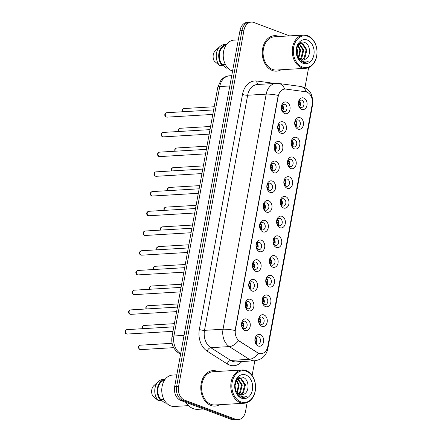 <?xml version="1.0" encoding="UTF-8"?>
<svg xmlns="http://www.w3.org/2000/svg" width="442" height="442" viewBox="0 0 442 442"><rect width="100%" height="100%" fill="white"/><g stroke="black" fill="none" stroke-linecap="round" stroke-linejoin="round"><path stroke-width="0.66" d="M281.035 133.269A5.923 4.403 -93.4 0 1 277.797 125.964A5.923 4.403 -93.4 0 1 283.123 121.876A5.923 4.403 -93.4 0 1 286.361 129.18A5.923 4.403 -93.4 0 1 281.035 133.269M281.25 124.103A3.702 2.751 86.6 0 0 280.377 123.964A3.702 2.751 86.6 0 0 277.852 127.235A3.702 2.751 86.6 0 0 279.946 131.219A3.702 2.751 86.6 0 0 280.819 131.357A3.702 2.751 86.6 0 0 283.344 128.086A3.702 2.751 86.6 0 0 281.25 124.103M277.416 152.987A5.923 4.403 -93.4 0 1 274.178 145.683A5.923 4.403 -93.4 0 1 279.504 141.595A5.923 4.403 -93.4 0 1 282.742 148.899A5.923 4.403 -93.4 0 1 277.416 152.987M277.631 143.821A3.702 2.751 86.6 0 0 276.758 143.683A3.702 2.751 86.6 0 0 274.233 146.954A3.702 2.751 86.6 0 0 276.327 150.943A3.702 2.751 86.6 0 0 277.2 151.076A3.702 2.751 86.6 0 0 279.725 147.805A3.702 2.751 86.6 0 0 277.631 143.821M273.797 172.706A5.923 4.403 -93.4 0 1 270.559 165.402A5.923 4.403 -93.4 0 1 275.885 161.319A5.923 4.403 -93.4 0 1 279.123 168.617A5.923 4.403 -93.4 0 1 273.797 172.706M274.012 163.54A3.702 2.751 86.6 0 0 273.139 163.407A3.702 2.751 86.6 0 0 270.615 166.673A3.702 2.751 86.6 0 0 272.703 170.662A3.702 2.751 86.6 0 0 273.581 170.794A3.702 2.751 86.6 0 0 276.106 167.529A3.702 2.751 86.6 0 0 274.012 163.54M270.178 192.425A5.923 4.403 -93.4 0 1 266.94 185.121A5.923 4.403 -93.4 0 1 272.266 181.038A5.923 4.403 -93.4 0 1 275.504 188.342A5.923 4.403 -93.4 0 1 270.178 192.425M270.393 183.259A3.702 2.751 86.6 0 0 269.521 183.126A3.702 2.751 86.6 0 0 266.996 186.391A3.702 2.751 86.6 0 0 269.084 190.38A3.702 2.751 86.6 0 0 269.957 190.513A3.702 2.751 86.6 0 0 272.487 187.248A3.702 2.751 86.6 0 0 270.393 183.259M266.559 212.143A5.923 4.403 -93.4 0 1 263.322 204.845A5.923 4.403 -93.4 0 1 268.648 200.756A5.923 4.403 -93.4 0 1 271.885 208.06A5.923 4.403 -93.4 0 1 266.559 212.143M266.775 202.977A3.702 2.751 86.6 0 0 265.902 202.845A3.702 2.751 86.6 0 0 263.377 206.11A3.702 2.751 86.6 0 0 265.465 210.099A3.702 2.751 86.6 0 0 266.338 210.232A3.702 2.751 86.6 0 0 268.869 206.966A3.702 2.751 86.6 0 0 266.775 202.977M262.94 231.868A5.923 4.403 -93.4 0 1 259.703 224.564A5.923 4.403 -93.4 0 1 265.029 220.475A5.923 4.403 -93.4 0 1 268.266 227.779A5.923 4.403 -93.4 0 1 262.94 231.868M263.156 222.696A3.702 2.751 86.6 0 0 262.283 222.564A3.702 2.751 86.6 0 0 259.758 225.834A3.702 2.751 86.6 0 0 261.846 229.818A3.702 2.751 86.6 0 0 262.719 229.95A3.702 2.751 86.6 0 0 265.25 226.685A3.702 2.751 86.6 0 0 263.156 222.696M259.321 251.586A5.923 4.403 -93.4 0 1 256.084 244.282A5.923 4.403 -93.4 0 1 261.41 240.194A5.923 4.403 -93.4 0 1 264.647 247.498A5.923 4.403 -93.4 0 1 259.321 251.586M259.537 242.42A3.702 2.751 86.6 0 0 258.664 242.282A3.702 2.751 86.6 0 0 256.133 245.553A3.702 2.751 86.6 0 0 258.227 249.537A3.702 2.751 86.6 0 0 259.1 249.675A3.702 2.751 86.6 0 0 261.625 246.404A3.702 2.751 86.6 0 0 259.537 242.42M255.703 271.305A5.923 4.403 -93.4 0 1 252.465 264.001A5.923 4.403 -93.4 0 1 257.791 259.913A5.923 4.403 -93.4 0 1 261.029 267.217A5.923 4.403 -93.4 0 1 255.703 271.305M255.918 262.139A3.702 2.751 86.6 0 0 255.045 262.001A3.702 2.751 86.6 0 0 252.515 265.272A3.702 2.751 86.6 0 0 254.609 269.255A3.702 2.751 86.6 0 0 255.482 269.393A3.702 2.751 86.6 0 0 258.006 266.123A3.702 2.751 86.6 0 0 255.918 262.139M252.084 291.024A5.923 4.403 -93.4 0 1 248.846 283.72A5.923 4.403 -93.4 0 1 254.172 279.631A5.923 4.403 -93.4 0 1 257.41 286.935A5.923 4.403 -93.4 0 1 252.084 291.024M252.299 281.858A3.702 2.751 86.6 0 0 251.426 281.72A3.702 2.751 86.6 0 0 248.896 284.991A3.702 2.751 86.6 0 0 250.99 288.974A3.702 2.751 86.6 0 0 251.863 289.112A3.702 2.751 86.6 0 0 254.388 285.841A3.702 2.751 86.6 0 0 252.299 281.858M248.465 310.743A5.923 4.403 -93.4 0 1 245.227 303.439A5.923 4.403 -93.4 0 1 250.553 299.35A5.923 4.403 -93.4 0 1 253.791 306.654A5.923 4.403 -93.4 0 1 248.465 310.743M248.68 301.577A3.702 2.751 86.6 0 0 247.802 301.438A3.702 2.751 86.6 0 0 245.277 304.709A3.702 2.751 86.6 0 0 247.371 308.693A3.702 2.751 86.6 0 0 248.244 308.831A3.702 2.751 86.6 0 0 250.769 305.56A3.702 2.751 86.6 0 0 248.68 301.577M244.846 330.461A5.923 4.403 -93.4 0 1 241.608 323.157A5.923 4.403 -93.4 0 1 246.934 319.069A5.923 4.403 -93.4 0 1 250.172 326.373A5.923 4.403 -93.4 0 1 244.846 330.461M245.056 321.295A3.702 2.751 86.6 0 0 244.183 321.157A3.702 2.751 86.6 0 0 241.658 324.428A3.702 2.751 86.6 0 0 243.752 328.417A3.702 2.751 86.6 0 0 244.625 328.55A3.702 2.751 86.6 0 0 247.15 325.279A3.702 2.751 86.6 0 0 245.056 321.295M284.654 113.55A5.923 4.403 -93.4 0 1 281.416 106.246A5.923 4.403 -93.4 0 1 286.748 102.157A5.923 4.403 -93.4 0 1 289.98 109.461A5.923 4.403 -93.4 0 1 284.654 113.55M284.869 104.384A3.702 2.751 86.6 0 0 283.996 104.246A3.702 2.751 86.6 0 0 281.471 107.516A3.702 2.751 86.6 0 0 283.565 111.5A3.702 2.751 86.6 0 0 284.438 111.638A3.702 2.751 86.6 0 0 286.963 108.367A3.702 2.751 86.6 0 0 284.869 104.384M298.046 129.119A5.923 4.403 -93.4 0 1 294.808 121.815A5.923 4.403 -93.4 0 1 300.135 117.727A5.923 4.403 -93.4 0 1 303.372 125.031A5.923 4.403 -93.4 0 1 298.046 129.119M298.262 119.948A3.702 2.751 86.6 0 0 297.389 119.815A3.702 2.751 86.6 0 0 294.864 123.086A3.702 2.751 86.6 0 0 296.952 127.069A3.702 2.751 86.6 0 0 297.825 127.208A3.702 2.751 86.6 0 0 300.356 123.937A3.702 2.751 86.6 0 0 298.262 119.948M294.427 148.838A5.923 4.403 -93.4 0 1 291.19 141.534A5.923 4.403 -93.4 0 1 296.516 137.445A5.923 4.403 -93.4 0 1 299.753 144.749A5.923 4.403 -93.4 0 1 294.427 148.838M294.643 139.672A3.702 2.751 86.6 0 0 293.77 139.534A3.702 2.751 86.6 0 0 291.239 142.805A3.702 2.751 86.6 0 0 293.333 146.788A3.702 2.751 86.6 0 0 294.206 146.926A3.702 2.751 86.6 0 0 296.731 143.656A3.702 2.751 86.6 0 0 294.643 139.672M290.808 168.557A5.923 4.403 -93.4 0 1 287.571 161.253A5.923 4.403 -93.4 0 1 292.897 157.164A5.923 4.403 -93.4 0 1 296.134 164.468A5.923 4.403 -93.4 0 1 290.808 168.557M291.024 159.391A3.702 2.751 86.6 0 0 290.151 159.253A3.702 2.751 86.6 0 0 287.62 162.523A3.702 2.751 86.6 0 0 289.714 166.507A3.702 2.751 86.6 0 0 290.587 166.645A3.702 2.751 86.6 0 0 293.112 163.374A3.702 2.751 86.6 0 0 291.024 159.391M287.189 188.275A5.923 4.403 -93.4 0 1 283.952 180.971A5.923 4.403 -93.4 0 1 289.278 176.883A5.923 4.403 -93.4 0 1 292.516 184.187A5.923 4.403 -93.4 0 1 287.189 188.275M287.405 179.109A3.702 2.751 86.6 0 0 286.532 178.971A3.702 2.751 86.6 0 0 284.002 182.242A3.702 2.751 86.6 0 0 286.096 186.226A3.702 2.751 86.6 0 0 286.969 186.364A3.702 2.751 86.6 0 0 289.493 183.093A3.702 2.751 86.6 0 0 287.405 179.109M283.571 207.994A5.923 4.403 -93.4 0 1 280.333 200.69A5.923 4.403 -93.4 0 1 285.659 196.602A5.923 4.403 -93.4 0 1 288.897 203.906A5.923 4.403 -93.4 0 1 283.571 207.994M283.786 198.828A3.702 2.751 86.6 0 0 282.908 198.69A3.702 2.751 86.6 0 0 280.383 201.961A3.702 2.751 86.6 0 0 282.477 205.944A3.702 2.751 86.6 0 0 283.35 206.083A3.702 2.751 86.6 0 0 285.875 202.812A3.702 2.751 86.6 0 0 283.786 198.828M279.952 227.713A5.923 4.403 -93.4 0 1 276.714 220.409A5.923 4.403 -93.4 0 1 282.04 216.326A5.923 4.403 -93.4 0 1 285.278 223.624A5.923 4.403 -93.4 0 1 279.952 227.713M280.162 218.547A3.702 2.751 86.6 0 0 279.289 218.414A3.702 2.751 86.6 0 0 276.764 221.68A3.702 2.751 86.6 0 0 278.858 225.669A3.702 2.751 86.6 0 0 279.731 225.801A3.702 2.751 86.6 0 0 282.256 222.53A3.702 2.751 86.6 0 0 280.162 218.547M276.333 247.432A5.923 4.403 -93.4 0 1 273.095 240.128A5.923 4.403 -93.4 0 1 278.421 236.045A5.923 4.403 -93.4 0 1 281.659 243.343A5.923 4.403 -93.4 0 1 276.333 247.432M276.543 238.266A3.702 2.751 86.6 0 0 275.67 238.133A3.702 2.751 86.6 0 0 273.145 241.398A3.702 2.751 86.6 0 0 275.239 245.387A3.702 2.751 86.6 0 0 276.112 245.52A3.702 2.751 86.6 0 0 278.637 242.255A3.702 2.751 86.6 0 0 276.543 238.266M272.708 267.15A5.923 4.403 -93.4 0 1 269.476 259.846A5.923 4.403 -93.4 0 1 274.802 255.763A5.923 4.403 -93.4 0 1 278.04 263.067A5.923 4.403 -93.4 0 1 272.708 267.15M272.924 257.984A3.702 2.751 86.6 0 0 272.051 257.852A3.702 2.751 86.6 0 0 269.526 261.117A3.702 2.751 86.6 0 0 271.62 265.106A3.702 2.751 86.6 0 0 272.493 265.239A3.702 2.751 86.6 0 0 275.018 261.973A3.702 2.751 86.6 0 0 272.924 257.984M269.09 286.869A5.923 4.403 -93.4 0 1 265.857 279.571A5.923 4.403 -93.4 0 1 271.184 275.482A5.923 4.403 -93.4 0 1 274.421 282.786A5.923 4.403 -93.4 0 1 269.09 286.869M269.305 277.703A3.702 2.751 86.6 0 0 268.432 277.57A3.702 2.751 86.6 0 0 265.907 280.836A3.702 2.751 86.6 0 0 268.001 284.825A3.702 2.751 86.6 0 0 268.874 284.957A3.702 2.751 86.6 0 0 271.399 281.692A3.702 2.751 86.6 0 0 269.305 277.703M265.471 306.593A5.923 4.403 -93.4 0 1 262.239 299.289A5.923 4.403 -93.4 0 1 267.565 295.201A5.923 4.403 -93.4 0 1 270.802 302.505A5.923 4.403 -93.4 0 1 265.471 306.593M265.686 297.422A3.702 2.751 86.6 0 0 264.813 297.289A3.702 2.751 86.6 0 0 262.288 300.56A3.702 2.751 86.6 0 0 264.382 304.544A3.702 2.751 86.6 0 0 265.255 304.682A3.702 2.751 86.6 0 0 267.78 301.411A3.702 2.751 86.6 0 0 265.686 297.422M261.852 326.312A5.923 4.403 -93.4 0 1 258.614 319.008A5.923 4.403 -93.4 0 1 263.946 314.919A5.923 4.403 -93.4 0 1 267.178 322.224A5.923 4.403 -93.4 0 1 261.852 326.312M262.067 317.146A3.702 2.751 86.6 0 0 261.194 317.008A3.702 2.751 86.6 0 0 258.669 320.279A3.702 2.751 86.6 0 0 260.763 324.262A3.702 2.751 86.6 0 0 261.636 324.4A3.702 2.751 86.6 0 0 264.161 321.13A3.702 2.751 86.6 0 0 262.067 317.146M258.233 346.031A5.923 4.403 -93.4 0 1 254.995 338.727A5.923 4.403 -93.4 0 1 260.327 334.638A5.923 4.403 -93.4 0 1 263.559 341.942A5.923 4.403 -93.4 0 1 258.233 346.031M258.448 336.865A3.702 2.751 86.6 0 0 257.575 336.727A3.702 2.751 86.6 0 0 255.051 339.997A3.702 2.751 86.6 0 0 257.145 343.981A3.702 2.751 86.6 0 0 258.017 344.119A3.702 2.751 86.6 0 0 260.542 340.848A3.702 2.751 86.6 0 0 258.448 336.865M301.665 109.395A5.923 4.403 -93.4 0 1 298.427 102.096A5.923 4.403 -93.4 0 1 303.753 98.008A5.923 4.403 -93.4 0 1 306.991 105.312A5.923 4.403 -93.4 0 1 301.665 109.395M301.88 100.229A3.702 2.751 86.6 0 0 301.008 100.096A3.702 2.751 86.6 0 0 298.483 103.362A3.702 2.751 86.6 0 0 300.571 107.351A3.702 2.751 86.6 0 0 301.444 107.483A3.702 2.751 86.6 0 0 303.974 104.218A3.702 2.751 86.6 0 0 301.88 100.229M305.483 91.737A9.995 7.426 -93.4 0 1 306.765 92.058A9.995 7.426 -93.4 0 1 312.223 104.384L267.802 346.429A9.995 7.426 -93.4 0 1 261.172 353.688A9.995 7.426 -93.4 0 1 257.587 352.705L239.658 341.279A9.995 7.426 -93.4 0 1 235.426 329.572L278.233 96.317A9.995 7.426 -93.4 0 1 284.863 89.052A9.995 7.426 -93.4 0 1 285.941 89.096L305.483 91.737M299.322 101.025A3.702 2.751 -93.4 0 1 299.665 106.76M255.896 337.655A3.702 2.751 -93.4 0 1 256.238 343.395M259.515 317.936A3.702 2.751 -93.4 0 1 259.857 323.677M263.134 298.217A3.702 2.751 -93.4 0 1 263.476 303.958M266.753 278.499A3.702 2.751 -93.4 0 1 267.095 284.234M270.371 258.78A3.702 2.751 -93.4 0 1 270.714 264.515M273.99 239.061A3.702 2.751 -93.4 0 1 274.333 244.796M277.609 219.343A3.702 2.751 -93.4 0 1 277.952 225.077M281.228 199.624A3.702 2.751 -93.4 0 1 281.571 205.359M284.847 179.905A3.702 2.751 -93.4 0 1 285.189 185.64M288.466 160.181A3.702 2.751 -93.4 0 1 288.808 165.921M292.085 140.462A3.702 2.751 -93.4 0 1 292.427 146.203M295.704 120.743A3.702 2.751 -93.4 0 1 296.046 126.484M282.316 105.174A3.702 2.751 -93.4 0 1 282.659 110.914M242.503 322.091A3.702 2.751 -93.4 0 1 242.846 327.826M246.122 302.372A3.702 2.751 -93.4 0 1 246.465 308.107M249.741 282.648A3.702 2.751 -93.4 0 1 250.084 288.388M253.36 262.929A3.702 2.751 -93.4 0 1 253.702 268.67M256.979 243.21A3.702 2.751 -93.4 0 1 257.321 248.951M260.598 223.492A3.702 2.751 -93.4 0 1 260.94 229.232M264.217 203.773A3.702 2.751 -93.4 0 1 264.559 209.508M267.835 184.054A3.702 2.751 -93.4 0 1 268.178 189.789M271.46 164.336A3.702 2.751 -93.4 0 1 271.797 170.071M275.079 144.617A3.702 2.751 -93.4 0 1 275.416 150.352M278.698 124.898A3.702 2.751 -93.4 0 1 279.035 130.633M278.615 36.327A17.768 13.205 86.6 0 0 274.421 35.675A17.768 13.205 86.6 0 0 262.299 51.366A17.768 13.205 86.6 0 0 272.344 70.493A17.768 13.205 86.6 0 0 276.532 71.145A17.768 13.205 86.6 0 0 281.057 69.764A17.768 13.205 86.6 0 1 276.532 71.145A17.768 13.205 86.6 0 1 272.344 70.493A17.768 13.205 86.6 0 1 262.299 51.366A17.768 13.205 86.6 0 1 274.421 35.675A17.768 13.205 86.6 0 1 278.615 36.327A17.768 13.205 86.6 0 1 279.073 36.509A17.768 13.205 86.6 0 0 278.615 36.327M217.138 371.269A17.768 13.205 86.6 0 0 212.95 370.617A17.768 13.205 86.6 0 0 200.823 386.308A17.768 13.205 86.6 0 0 210.867 405.441A17.768 13.205 86.6 0 0 215.061 406.087A17.768 13.205 86.6 0 0 219.58 404.706A17.768 13.205 86.6 0 1 215.061 406.087L215.061 406.087A17.768 13.205 86.6 0 1 210.867 405.441A17.768 13.205 86.6 0 1 200.823 386.308A17.768 13.205 86.6 0 1 212.95 370.617A17.768 13.205 86.6 0 1 217.138 371.269A17.768 13.205 86.6 0 1 217.602 371.451A17.768 13.205 86.6 0 0 217.138 371.269M289.598 35.885L253.973 22.509A11.105 8.254 86.6 0 0 251.354 22.1L247.398 22.338A11.105 8.254 86.6 0 0 240.028 30.404L174.64 386.706A11.105 8.254 86.6 0 0 180.706 400.397L231.553 419.491L233.531 419.375A11.105 8.254 86.6 0 0 236.15 419.784A11.105 8.254 86.6 0 1 233.531 419.375L182.684 400.281L233.531 419.375L235.509 419.259A11.105 8.254 86.6 0 0 238.127 419.662A11.105 8.254 86.6 0 0 245.498 411.596L247.155 402.563M174.64 386.706L176.618 386.59A11.105 8.254 86.6 0 0 182.684 400.281A11.105 8.254 86.6 0 1 176.618 386.59L242.006 30.288L176.618 386.59L178.596 386.468A11.105 8.254 86.6 0 0 184.662 400.165L235.509 419.259M249.376 22.216A11.105 8.254 86.6 0 0 242.006 30.288A11.105 8.254 86.6 0 1 249.376 22.216M241.824 361.534A18.509 13.752 -93.4 0 1 229.437 365.042A18.509 13.752 -93.4 0 1 227.166 363.899L207.188 351.169A18.509 13.752 -93.4 0 1 199.348 329.489A3.702 0.779 10.4 0 0 204.497 330.345L223.039 329.24A12.956 2.724 -169.6 0 1 235.061 330.517L278.211 95.422A12.956 2.724 10.4 0 0 266.189 94.14A14.807 11.006 -93.4 0 1 276.012 83.383L257.471 84.488A14.807 11.006 86.6 0 0 247.647 95.245L204.497 330.345A14.807 11.006 86.6 0 0 210.768 347.688L230.746 360.423A14.807 11.006 86.6 0 0 232.564 361.335A14.807 11.006 86.6 0 0 236.056 361.876L254.603 360.777A14.807 11.006 -93.4 0 1 251.106 360.23A14.807 11.006 -93.4 0 1 249.288 359.318L229.315 346.583A14.807 11.006 -93.4 0 1 223.039 329.24L266.189 94.14L247.647 95.245A3.702 0.779 10.4 0 1 242.498 94.389A18.509 13.752 -93.4 0 1 256.774 81.013L274.819 83.455M227.166 363.899A3.702 2.182 -57.5 0 1 230.746 360.423L249.288 359.318A12.956 7.63 122.5 0 0 258.498 353.335L238.481 340.66A12.956 7.63 122.5 0 1 229.315 346.583L210.768 347.688A3.702 2.182 -57.5 0 0 207.188 351.169M252.117 375.518L254.824 360.76M304.925 87.798L308.627 67.62M251.354 22.1A11.105 8.254 86.6 0 0 243.984 30.172L178.596 386.468M231.553 419.491A11.105 8.254 86.6 0 0 234.172 419.9L238.127 419.662M298.516 104.318L299.809 104.24A4.072 3.028 86.6 0 0 299.03 101.45M299.809 104.24L300.516 104.362M298.632 104.903L300.472 104.793M299.328 106.373A4.072 3.028 86.6 0 0 299.477 106.019L299.101 106.047M300.074 106.124L299.477 106.019M283.062 110.273L282.095 110.196M282.316 110.528A4.072 3.028 86.6 0 0 282.471 110.174M281.62 109.058L283.466 108.947M281.504 108.472L282.797 108.395A4.072 3.028 86.6 0 0 282.024 105.599M282.797 108.395L283.504 108.511M294.897 124.036L296.184 123.959A4.072 3.028 86.6 0 0 295.411 121.169M296.184 123.959L296.897 124.08M295.013 124.622L296.853 124.517M295.709 126.092A4.072 3.028 86.6 0 0 295.858 125.743L295.483 125.766M296.455 125.843L295.858 125.743M291.278 143.76L292.565 143.683A4.072 3.028 86.6 0 0 291.792 140.887M292.565 143.683L293.278 143.799M291.394 144.346L293.234 144.236M292.085 145.816A4.072 3.028 86.6 0 0 292.239 145.462L291.864 145.484M292.836 145.562L292.239 145.462M287.659 163.479L288.946 163.402A4.072 3.028 86.6 0 0 288.173 160.606M288.946 163.402L289.659 163.518M287.775 164.065L289.615 163.954M288.466 165.535A4.072 3.028 86.6 0 0 288.62 165.181L288.245 165.203M289.217 165.28L288.62 165.181M284.04 183.198L285.328 183.121A4.072 3.028 86.6 0 0 284.554 180.325M285.328 183.121L286.035 183.242M284.156 183.784L285.996 183.673M284.847 185.253A4.072 3.028 86.6 0 0 285.002 184.9L284.626 184.922M285.598 184.999L285.002 184.9M279.443 129.992L278.477 129.915M278.698 130.246A4.072 3.028 86.6 0 0 278.852 129.893M278.001 128.777L279.847 128.666M277.885 128.191L279.178 128.114A4.072 3.028 86.6 0 0 278.405 125.324M279.178 128.114L279.885 128.235M275.825 149.711L274.858 149.634M275.079 149.965A4.072 3.028 86.6 0 0 275.233 149.611M274.383 148.495L276.228 148.385M274.267 147.91L275.559 147.832A4.072 3.028 86.6 0 0 274.786 145.042M275.559 147.832L276.267 147.954M272.206 169.43L271.233 169.352M271.46 169.684A4.072 3.028 86.6 0 0 271.609 169.33M270.764 168.214L272.609 168.104M270.648 167.628L271.94 167.551A4.072 3.028 86.6 0 0 271.167 164.761M271.94 167.551L272.648 167.673M302.339 66.946A15.918 11.829 86.6 0 0 316.654 55.963A15.918 11.829 86.6 0 0 307.958 36.338A15.918 11.829 86.6 0 0 293.637 47.322A15.918 11.829 86.6 0 0 302.339 66.946M301.715 67.692A16.658 12.376 86.6 0 0 305.643 68.3A16.658 12.376 86.6 0 0 317.008 53.593A16.658 12.376 86.6 0 0 307.593 35.653A16.658 12.376 86.6 0 0 303.665 35.045A16.658 12.376 86.6 0 0 292.295 49.753A16.658 12.376 86.6 0 0 301.715 67.692M303.665 35.045L274.488 36.785A16.658 12.376 86.6 0 0 263.123 51.493A16.658 12.376 86.6 0 0 272.537 69.427A16.658 12.376 86.6 0 0 276.465 70.035L305.643 68.3M238.293 39.863L233.995 40.123A15.73 11.691 86.6 0 0 223.26 54.012A15.73 11.691 86.6 0 0 232.155 70.952A15.73 11.691 86.6 0 0 232.564 71.096M299.571 43.918L303.77 50.023L301.77 58.101L300.356 59.432M296.505 53.78L297.681 56.537L301.195 59.836L303.173 60.145L306.278 58.78L303.046 60.151M297.98 45.183L301.113 43.498L302.936 43.819L306.914 49.841L304.914 57.919L301.897 60.046M299.632 59.339L298.013 58.04M299.052 43.841L300.328 43.548M300.726 43.543L302.151 43.863L306.124 49.885L304.124 57.963L301.516 59.946M296.775 47.896L297.494 50.399L297.101 55.449M296.46 49.305L296.637 54.239M298.068 45.078L300.632 50.211L298.77 58.112M297.737 45.576L299.847 50.261L298.367 57.62M299.19 44.128L302.985 50.073L300.985 58.151L299.963 59.184M306.278 58.78C311.323 55.289 310.113 44.559 305.063 42.664C296.239 38.233 292.621 58.261 301.997 61.996L305.024 62.582L308.157 61.51C306.008 62.234 303.892 62.057 301.809 60.985L297.681 56.537M307.278 40.04A12.067 8.967 86.6 0 0 296.422 48.366A12.067 8.967 86.6 0 0 303.019 63.25A12.067 8.967 86.6 0 0 313.875 54.919A12.067 8.967 86.6 0 0 307.278 40.04M226.094 44.526L223.619 44.67A11.846 8.801 86.6 0 0 219.934 46.532A11.846 8.801 86.6 0 0 219.773 65.643L222.243 65.493A11.846 8.801 86.6 0 1 218.95 53.051A11.846 8.801 86.6 0 1 226.094 44.526L225.95 45.305A11.105 8.254 86.6 0 0 219.486 53.25A11.105 8.254 86.6 0 0 222.387 64.72L225.426 64.538M219.934 46.532L215.42 50.62A7.404 5.503 86.6 0 0 214.248 61.095L219.773 65.643M222.243 65.493L222.387 64.72M227.917 68.068L226.459 68.156L222.359 64.875M308.157 61.51L304.914 62.587M240.862 401.894A15.918 11.829 86.6 0 0 255.183 390.91A15.918 11.829 86.6 0 0 246.481 371.28A15.918 11.829 86.6 0 0 232.166 382.264A15.918 11.829 86.6 0 0 240.862 401.894M240.238 402.634A16.658 12.376 86.6 0 0 244.166 403.242A16.658 12.376 86.6 0 0 255.537 388.535A16.658 12.376 86.6 0 0 246.117 370.6A16.658 12.376 86.6 0 0 242.188 369.987A16.658 12.376 86.6 0 0 230.823 384.7A16.658 12.376 86.6 0 0 240.238 402.634M242.188 369.987L213.016 371.728A16.658 12.376 86.6 0 0 201.646 386.435A16.658 12.376 86.6 0 0 211.066 404.369A16.658 12.376 86.6 0 0 214.994 404.983L244.166 403.242M185.679 402.27A19.989 14.857 86.6 0 0 193.171 408.607A19.989 14.857 86.6 0 0 197.883 409.336L203.602 408.999M176.822 374.81L172.524 375.065A15.73 11.691 86.6 0 0 161.789 388.96A15.73 11.691 86.6 0 0 170.678 405.894A15.73 11.691 86.6 0 0 174.391 406.474L188.485 405.634M238.094 378.86L242.299 384.971L240.299 393.048L238.879 394.374M235.033 388.728L236.205 391.479L239.724 394.783L241.697 395.087L244.802 393.723L241.575 395.093M236.503 380.126L239.641 378.446L241.459 378.761L245.437 384.783L243.437 392.861L240.426 394.988M238.161 394.281L236.536 392.982M237.581 378.788L238.857 378.49M239.249 378.49L240.675 378.805L244.653 384.827L242.652 392.905L240.039 394.888M235.299 382.844L236.017 385.341L235.63 390.391M234.989 384.247L235.166 389.181M236.592 380.026L239.155 385.159L237.299 393.06M236.266 380.518L238.371 385.203L236.895 392.562M237.713 379.076L241.514 385.015L239.514 393.093L238.487 394.126M244.802 393.723C249.852 390.231 248.636 379.507 243.592 377.606C234.768 373.175 231.149 393.203 240.525 396.938L243.548 397.524L246.686 396.457C244.537 397.176 242.42 397.004 240.338 395.933L236.205 391.479M245.802 374.982A12.067 8.967 86.6 0 0 234.945 383.308A12.067 8.967 86.6 0 0 241.542 398.192A12.067 8.967 86.6 0 0 252.399 389.866A12.067 8.967 86.6 0 0 245.802 374.982M164.617 379.468L162.148 379.617A11.846 8.801 86.6 0 0 158.457 381.474A11.846 8.801 86.6 0 0 158.297 400.585L160.772 400.441A11.846 8.801 86.6 0 1 157.474 387.993A11.846 8.801 86.6 0 1 164.617 379.468L164.474 380.247A11.105 8.254 86.6 0 0 158.009 388.198A11.105 8.254 86.6 0 0 160.91 399.662L163.949 399.48M158.457 381.474L153.943 385.562A7.404 5.503 86.6 0 0 152.772 396.043L158.297 400.585M160.772 400.441L160.91 399.662M166.446 403.01L164.988 403.098L160.882 399.822M246.686 396.457L243.443 397.529M280.421 202.917L281.709 202.839A4.072 3.028 86.6 0 0 280.935 200.049M281.709 202.839L282.416 202.961M280.537 203.502L282.377 203.392M281.228 204.972A4.072 3.028 86.6 0 0 281.383 204.618L281.007 204.64M281.979 204.718L281.383 204.618M276.803 222.635L278.09 222.558A4.072 3.028 86.6 0 0 277.316 219.768M278.09 222.558L278.797 222.68M276.919 223.221L278.758 223.111M277.609 224.691A4.072 3.028 86.6 0 0 277.764 224.337L277.388 224.359M278.361 224.437L277.764 224.337M273.184 242.354L274.471 242.277A4.072 3.028 86.6 0 0 273.697 239.487M274.471 242.277L275.178 242.398M273.294 242.94L275.139 242.829M273.99 244.409A4.072 3.028 86.6 0 0 274.145 244.056L273.769 244.078M274.742 244.155L274.145 244.056M268.587 189.154L267.614 189.071M267.841 189.403A4.072 3.028 86.6 0 0 267.99 189.049M267.145 187.933L268.99 187.822M267.029 187.347L268.322 187.27A4.072 3.028 86.6 0 0 267.548 184.48M268.322 187.27L269.029 187.391M264.968 208.873L263.996 208.795M264.222 209.121A4.072 3.028 86.6 0 0 264.371 208.768M263.526 207.652L265.366 207.541M263.41 207.066L264.703 206.989A4.072 3.028 86.6 0 0 263.924 204.198M264.703 206.989L265.41 207.11M261.349 228.591L260.377 228.514M260.603 228.84A4.072 3.028 86.6 0 0 260.752 228.492M259.907 227.37L261.747 227.265M259.791 226.785L261.078 226.707A4.072 3.028 86.6 0 0 260.305 223.917M261.078 226.707L261.791 226.829M269.565 262.073L270.852 261.995A4.072 3.028 86.6 0 0 270.079 259.205M270.852 261.995L271.559 262.117M269.675 262.659L271.521 262.548M270.371 264.128A4.072 3.028 86.6 0 0 270.526 263.775L270.15 263.797M271.123 263.88L270.526 263.775M265.94 281.792L267.233 281.714A4.072 3.028 86.6 0 0 266.46 278.924M267.233 281.714L267.94 281.836M266.056 282.377L267.902 282.267M266.753 283.847A4.072 3.028 86.6 0 0 266.907 283.493L266.532 283.521M267.504 283.598L266.907 283.493M262.321 301.51L263.614 301.433A4.072 3.028 86.6 0 0 262.841 298.643M263.614 301.433L264.322 301.554M262.438 302.096L264.283 301.991M263.134 303.566A4.072 3.028 86.6 0 0 263.288 303.218L262.913 303.24M263.885 303.317L263.288 303.218M258.703 321.235L259.995 321.157A4.072 3.028 86.6 0 0 259.222 318.362M259.995 321.157L260.703 321.273M258.819 321.82L260.664 321.71M259.515 323.29A4.072 3.028 86.6 0 0 259.669 322.936L259.294 322.958M260.261 323.036L259.669 322.936M255.084 340.953L256.377 340.876A4.072 3.028 86.6 0 0 255.603 338.08M256.377 340.876L257.084 340.992M255.2 341.539L257.045 341.428M255.896 343.009A4.072 3.028 86.6 0 0 256.051 342.655L255.675 342.677M256.642 342.754L256.051 342.655M257.73 248.31L256.758 248.233M256.979 248.564A4.072 3.028 86.6 0 0 257.133 248.211M256.288 247.095L258.128 246.984M256.172 246.503L257.459 246.432A4.072 3.028 86.6 0 0 256.686 243.636M257.459 246.432L258.172 246.548M254.111 268.029L253.139 267.951M253.36 268.283A4.072 3.028 86.6 0 0 253.515 267.929M252.669 266.813L254.509 266.703M252.553 266.228L253.841 266.15A4.072 3.028 86.6 0 0 253.067 263.355M253.841 266.15L254.553 266.266M250.492 287.748L249.52 287.67M249.741 288.002A4.072 3.028 86.6 0 0 249.896 287.648M249.05 286.532L250.89 286.422M248.934 285.946L250.222 285.869A4.072 3.028 86.6 0 0 249.448 283.073M250.222 285.869L250.929 285.985M246.874 307.466L245.901 307.389M246.122 307.72A4.072 3.028 86.6 0 0 246.277 307.367M245.432 306.251L247.271 306.14M245.316 305.665L246.603 305.588A4.072 3.028 86.6 0 0 245.829 302.798M246.603 305.588L247.31 305.709M243.255 327.185L242.282 327.108M242.503 327.439A4.072 3.028 86.6 0 0 242.658 327.086M241.813 325.969L243.653 325.859M241.697 325.384L242.984 325.306A4.072 3.028 86.6 0 0 242.21 322.516M242.984 325.306L243.691 325.428M257.587 352.705L257.227 352.727M239.658 341.279L239.299 341.301M267.41 347.976A12.956 2.724 10.4 0 1 267.802 348.837L312.748 103.947L312.975 100.279L311.245 94.035C309.555 90.848 306.986 88.571 303.549 87.196L300.494 86.428A12.956 8.58 97.7 0 1 306.4 91.936M300.494 86.428L278.72 83.483A12.956 8.58 97.7 0 1 284.654 89.063M312.748 103.947A12.956 2.724 -169.6 0 0 312.395 103.119M199.348 329.489L242.498 94.389M243.984 30.172L240.028 30.404M184.662 400.165L180.706 400.397M256.774 81.013A3.702 2.453 -82.3 0 0 258.36 84.433M217.784 87.24A7.404 1.558 10.4 0 1 219.713 86.566L173.933 335.992A14.807 11.006 86.6 0 0 180.203 353.335A7.404 4.359 122.5 0 1 178.441 352.915C173.153 348.97 171.01 343.556 172.004 336.666L217.784 87.24L220.889 80.361L222.923 78.356C224.884 76.82 227.089 75.974 229.536 75.803A14.807 11.006 86.6 0 0 219.713 86.566L229.834 85.963M180.706 353.65L180.203 353.335L180.767 353.302M172.004 336.666A7.404 1.558 10.4 0 1 173.933 335.992L184.054 335.39M182.054 111.804L182.071 109.693L183.8 108.561A2.221 1.652 86.6 0 0 182.485 111.776M166.535 117.064A2.221 1.652 86.6 0 0 167.054 117.147L166.209 117.014C164.866 116.776 163.584 113.688 166.794 112.71A2.221 1.652 86.6 0 0 165.275 114.671A2.221 1.652 86.6 0 0 166.535 117.064M178.435 131.523L178.452 129.412L180.181 128.279A2.221 1.652 86.6 0 0 178.866 131.495M174.811 151.241L174.833 149.131L176.562 147.998A2.221 1.652 86.6 0 0 175.247 151.214M171.192 170.96L171.214 168.85L172.944 167.717A2.221 1.652 86.6 0 0 171.629 170.932M167.573 190.679L167.595 188.568L169.325 187.436A2.221 1.652 86.6 0 0 168.01 190.651M162.916 136.782A2.221 1.652 86.6 0 0 163.435 136.865L162.59 136.733C161.247 136.495 159.965 133.407 163.175 132.429A2.221 1.652 86.6 0 0 161.656 134.39A2.221 1.652 86.6 0 0 162.916 136.782M159.297 156.501A2.221 1.652 86.6 0 0 159.816 156.584L158.971 156.457C157.628 156.214 156.341 153.125 159.556 152.147A2.221 1.652 86.6 0 0 158.037 154.109A2.221 1.652 86.6 0 0 159.297 156.501M155.672 176.22A2.221 1.652 86.6 0 0 156.197 176.303L155.352 176.176C154.009 175.938 152.722 172.844 155.938 171.866A2.221 1.652 86.6 0 0 154.418 173.828A2.221 1.652 86.6 0 0 155.672 176.22M163.954 210.398L163.976 208.287L165.706 207.154A2.221 1.652 86.6 0 0 164.391 210.37M160.335 230.116L160.358 228.006L162.087 226.873A2.221 1.652 86.6 0 0 160.772 230.094M156.717 249.835L156.739 247.724L158.468 246.592A2.221 1.652 86.6 0 0 157.153 249.813M152.054 195.939A2.221 1.652 86.6 0 0 152.578 196.021L151.733 195.894C150.385 195.657 149.103 192.563 152.313 191.585A2.221 1.652 86.6 0 0 150.799 193.546A2.221 1.652 86.6 0 0 152.054 195.939M148.435 215.657A2.221 1.652 86.6 0 0 148.96 215.74L148.114 215.613C146.766 215.376 145.484 212.287 148.694 211.309A2.221 1.652 86.6 0 0 147.18 213.271A2.221 1.652 86.6 0 0 148.435 215.657M144.816 235.376A2.221 1.652 86.6 0 0 145.341 235.459L144.495 235.332C143.147 235.094 141.865 232.006 145.075 231.028A2.221 1.652 86.6 0 0 143.562 232.989A2.221 1.652 86.6 0 0 144.816 235.376M153.098 269.554L153.12 267.443L154.849 266.311A2.221 1.652 86.6 0 0 153.534 269.532M149.479 289.278L149.501 287.167L150.269 286.333L151.23 286.035A2.221 1.652 86.6 0 0 149.915 289.25M145.86 308.997L145.877 306.886L147.611 305.753A2.221 1.652 86.6 0 0 146.296 308.969M142.241 328.715L142.258 326.605L143.993 325.472A2.221 1.652 86.6 0 0 142.678 328.688M140.639 349.622L139.788 349.495C137.661 347.473 137.854 346.036 140.374 345.191A2.221 1.652 86.6 0 0 138.854 347.152A2.221 1.652 86.6 0 0 140.114 349.545A2.221 1.652 86.6 0 0 140.639 349.622L173.667 347.655M141.197 255.1A2.221 1.652 86.6 0 0 141.722 255.178L140.876 255.051C139.528 254.813 138.247 251.725 141.457 250.747A2.221 1.652 86.6 0 0 139.943 252.708A2.221 1.652 86.6 0 0 141.197 255.1M137.578 274.819A2.221 1.652 86.6 0 0 138.103 274.896L137.258 274.769C135.909 274.532 134.628 271.443 137.838 270.465A2.221 1.652 86.6 0 0 136.324 272.427A2.221 1.652 86.6 0 0 137.578 274.819M133.959 294.538A2.221 1.652 86.6 0 0 134.484 294.621L133.639 294.488C132.291 294.25 131.009 291.162 134.219 290.184A2.221 1.652 86.6 0 0 132.705 292.145A2.221 1.652 86.6 0 0 133.959 294.538M130.34 314.256A2.221 1.652 86.6 0 0 130.865 314.339L130.014 314.207C128.672 313.969 127.39 310.881 130.6 309.903A2.221 1.652 86.6 0 0 129.086 311.864A2.221 1.652 86.6 0 0 130.34 314.256M126.721 333.975A2.221 1.652 86.6 0 0 127.246 334.058L126.395 333.931C125.053 333.688 123.771 330.599 126.981 329.622A2.221 1.652 86.6 0 0 125.467 331.583A2.221 1.652 86.6 0 0 126.721 333.975M254.603 360.777C261.83 359.738 266.233 355.76 267.802 348.837M278.72 83.483L276.012 83.383M229.536 75.803L231.724 75.676M180.59 354.285L178.441 352.915M183.8 108.561L214.199 106.749M167.054 117.147L212.795 114.423M166.794 112.71L213.619 109.92M180.181 128.279L210.58 126.467M176.562 147.998L206.961 146.186M172.944 167.717L203.342 165.905M169.325 187.436L199.723 185.623M163.435 136.865L209.171 134.141M163.175 132.429L210 129.639M159.816 156.584L205.552 153.86M159.556 152.147L206.381 149.363M156.197 176.303L201.933 173.579M155.938 171.866L202.762 169.082M165.706 207.154L196.104 205.342M162.087 226.873L192.485 225.066M158.468 246.592L188.867 244.785M152.578 196.021L198.314 193.298M152.313 191.585L199.143 188.8M148.96 215.74L194.695 213.016M148.694 211.309L195.524 208.519M145.341 235.459L191.077 232.735M145.075 231.028L191.905 228.238M154.849 266.311L185.248 264.504M151.23 286.035L181.629 284.223M147.611 305.753L178.01 303.941M143.993 325.472L174.391 323.66M140.374 345.191L172.093 343.301M141.722 255.178L187.458 252.454M141.457 250.747L188.286 247.956M138.103 274.896L183.839 272.173M137.838 270.465L184.668 267.675M134.484 294.621L180.22 291.897M134.219 290.184L181.043 287.394M130.865 314.339L176.601 311.616M130.6 309.903L177.424 307.113M127.246 334.058L172.982 331.334M126.981 329.622L173.805 326.837"/></g></svg>
